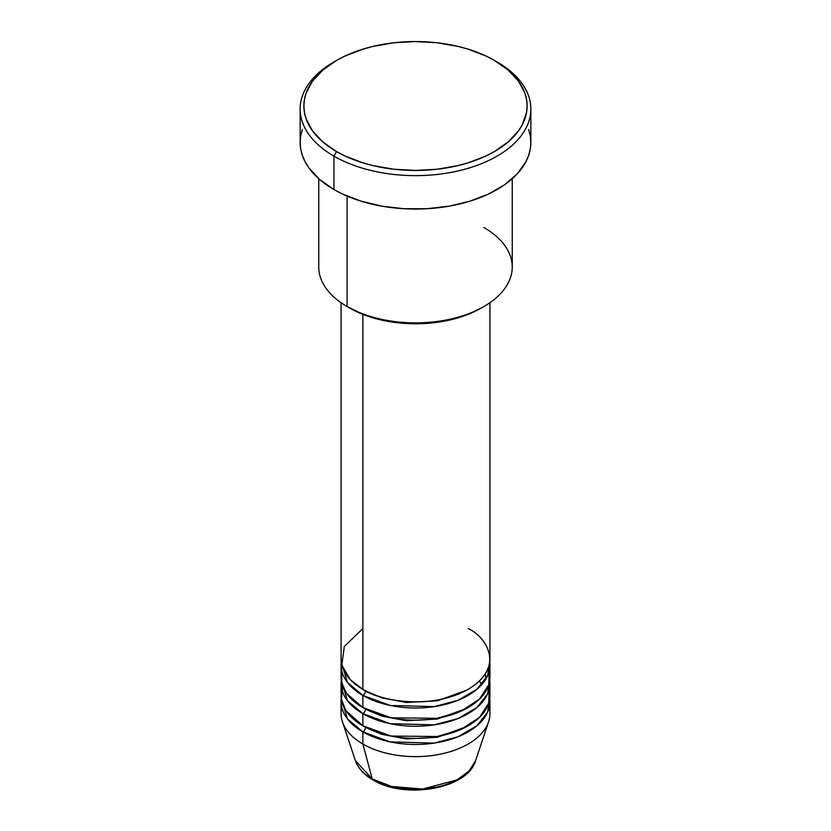 <?xml version="1.0" encoding="UTF-8"?>
<svg xmlns="http://www.w3.org/2000/svg" width="831" height="831" viewBox="0 0 831 831"><rect width="100%" height="100%" fill="white"/><g stroke="black" fill="none" stroke-linecap="round" stroke-linejoin="round"><path stroke-width="1.25" d="M489.179 707.576A74.426 42.963 180 0 1 488.576 721.796L475.592 760.635L469.183 770.908L456.998 779.914L422.699 789.024L391.671 786.49L372.226 778.927A3.719 2.15 120 0 0 372.911 779.894A3.719 2.15 -60 0 1 372.226 778.927A61.203 35.338 0 0 0 433.429 787.726A61.203 35.338 0 0 0 475.592 760.635C467.801 789.107 404.645 799.671 372.901 779.894C363.968 774.731 358.13 768.311 355.408 760.635A61.203 35.338 0 0 0 372.226 778.927L362.877 744.036L372.226 778.927L355.408 760.635L342.424 721.796A74.426 42.963 180 0 1 341.821 707.576M362.877 628.579L344.304 646.456L341.821 665.039L350.246 679.623L362.877 689.346A74.426 42.963 0 0 0 443.983 698.663A74.426 42.963 0 0 0 489.926 658.962L489.926 302.723M489.926 665.039A74.426 42.963 180 0 0 489.739 662.006L487.61 675.676L476.859 689.356L457.902 700.356L434.239 706.62L390.165 705.446L362.877 695.422A3.719 2.15 120 0 0 365.505 690.862L364.227 690.104L365.505 690.862A3.719 2.15 -60 0 1 362.877 695.422L347.483 682.49L341.261 662.006A74.426 42.963 180 0 0 341.074 665.039L341.074 677.192A74.426 42.963 0 0 0 362.877 707.576A74.426 42.963 0 0 0 443.983 716.893A74.426 42.963 0 0 0 489.926 677.192L489.926 665.039A74.426 42.963 180 0 1 443.983 704.74A74.426 42.963 180 0 1 362.877 695.422L362.877 707.576L362.877 695.422A74.426 42.963 180 0 1 341.074 665.039M341.821 671.116L341.821 683.269L346.683 693.553L362.877 707.576L391.256 717.818L437.168 718.306L461.163 711.128L479.456 699.162L488.721 684.869L489.179 671.116M365.505 709.02A3.719 2.15 -60 0 1 365.505 709.092L364.227 708.334L365.505 709.092A3.719 2.15 -60 0 1 362.877 713.652L347.483 700.72L341.261 680.236A74.426 42.963 180 0 0 341.074 683.269L341.074 695.422A74.426 42.963 0 0 0 362.877 725.806A74.426 42.963 0 0 0 443.983 735.123A74.426 42.963 0 0 0 489.926 695.422L489.926 683.269A74.426 42.963 180 0 1 443.983 722.97A74.426 42.963 180 0 1 362.877 713.652L362.877 725.806L362.877 713.652A74.426 42.963 180 0 1 341.074 683.269M342.777 686.313L341.406 699.453L345.925 710.682L362.877 725.806L391.256 736.048L437.168 736.526L461.163 729.358L479.456 717.392L488.721 703.099L489.179 689.346M365.505 727.25A3.719 2.15 -60 0 1 365.505 727.322L364.227 726.564L365.505 727.322A3.719 2.15 -60 0 1 362.877 731.882L347.483 718.95L341.261 698.466A74.426 42.963 180 0 0 341.074 701.499L341.074 713.652A74.426 42.963 0 0 0 362.877 744.036A74.426 42.963 0 0 0 443.983 753.353A74.426 42.963 0 0 0 489.926 713.652L489.926 701.499A74.426 42.963 180 0 1 443.983 741.2A74.426 42.963 180 0 1 362.877 731.882L362.877 744.036L362.877 731.882A74.426 42.963 180 0 1 341.074 701.499M483.912 227.528A96.749 55.854 180 0 1 483.912 306.525A96.749 55.854 180 0 1 347.088 306.525L349.716 308.041A93.03 53.714 0 0 0 481.284 308.041L467.188 314.72L451.098 319.686L433.647 322.74L415.5 323.778L397.353 322.74L379.902 319.686L363.812 314.72L347.088 306.525A96.749 55.854 0 0 0 452.521 318.637A96.749 55.854 0 0 0 512.249 267.031L512.249 178.727M336.565 60.424L333.927 61.951A115.353 66.594 0 0 0 333.937 156.135L336.565 151.574A111.634 64.454 180 0 1 336.565 60.424A111.634 64.454 180 0 1 494.435 60.424L486.322 56.176L468.123 49.164L458.224 46.453L437.283 42.786L415.5 41.55L393.717 42.786L372.776 46.453L362.877 49.164L344.678 56.176L336.565 60.424L322.677 70.199L312.363 81.334L306.016 93.425L304.406 99.678L303.866 106.004L304.406 112.32L306.016 118.573L312.363 130.664L322.677 141.81L336.565 151.574L344.678 155.823L362.877 162.845L372.776 165.546L393.717 169.212L415.5 170.448L437.283 169.212L458.224 165.546L468.123 162.845L486.322 155.823L494.435 151.574L508.323 141.81L518.637 130.664L522.325 124.712L526.594 112.32L527.134 106.004L526.594 99.678L524.984 93.425L518.637 81.334L508.323 70.199L494.435 60.424A111.634 64.454 180 0 1 494.435 151.574A111.634 64.454 180 0 1 336.565 151.574L333.937 156.135A115.353 66.594 0 0 0 497.063 156.135A115.353 66.594 0 0 0 497.073 61.951A115.353 66.594 0 0 0 497.063 61.951A115.353 66.594 180 0 1 530.853 109.038A115.353 66.594 180 0 1 459.647 170.573A115.353 66.594 180 0 1 333.937 156.135L333.937 189.551A115.353 66.594 0 0 0 459.647 203.99A115.353 66.594 0 0 0 530.853 142.465L530.303 148.988L528.641 155.449L525.888 161.796L517.235 173.856L504.666 184.711L488.68 193.945L469.879 201.195L448.989 206.192L426.802 208.737L404.198 208.737L382.011 206.192L361.121 201.195L342.32 193.945L333.937 189.551L333.937 156.135A115.353 66.594 180 0 1 300.147 109.038A115.353 66.594 180 0 1 335.267 61.193M362.877 314.357L362.877 689.346L362.877 314.357M347.088 196.085L347.088 306.525L347.088 196.085M488.576 721.796A74.426 42.963 180 0 1 437.303 754.735A74.426 42.963 180 0 1 362.877 744.036A74.426 42.963 180 0 1 342.424 721.796M365.505 727.322L381.761 734.334L406.234 738.925L437.324 737.284L466.773 726.564L437.324 737.284L406.234 738.925L381.761 734.334L365.505 727.322A3.719 2.15 120 0 1 362.877 731.882L390.165 741.906L434.239 743.08L457.902 736.806L476.859 725.816L487.61 712.136L489.739 698.466A74.426 42.963 180 0 1 489.926 701.499M365.505 709.092L381.761 716.104L406.234 720.695L437.324 719.054L466.773 708.334L437.324 719.054L406.234 720.695L381.761 716.104L365.505 709.092A3.719 2.15 120 0 1 362.877 713.652L390.165 723.676L434.239 724.85L457.902 718.586L476.859 707.586L487.61 693.906L489.739 680.236A74.426 42.963 180 0 1 489.926 683.269M393.458 786.915L404.261 788.806L415.5 789.45L426.739 788.806L437.542 786.915M300.147 109.038L300.147 142.465A115.353 66.594 0 0 0 333.937 189.551L319.582 179.465L308.924 167.945L305.112 161.796L302.359 155.449L300.697 148.988L300.147 142.465L300.697 135.931L302.359 129.47M528.641 129.47L530.303 135.931L530.853 142.465L530.853 109.038M318.751 178.727L318.751 267.031A96.749 55.854 0 0 0 347.088 306.525L347.088 306.525M341.074 302.723L341.074 658.962A74.426 42.963 0 0 0 362.877 689.346C376.152 699.453 428.453 711.419 468.123 689.346C506.359 666.441 485.636 636.245 468.123 628.579M479.394 680.994L481.897 684.443M365.505 690.862L381.761 697.874L406.234 702.475L437.324 700.834L466.773 690.104L437.324 700.834L406.234 702.475L381.761 697.874L365.505 690.862M483.912 306.525L481.284 308.041M497.073 61.951L494.435 60.424M486.135 678.574L485.252 673.941"/></g></svg>
